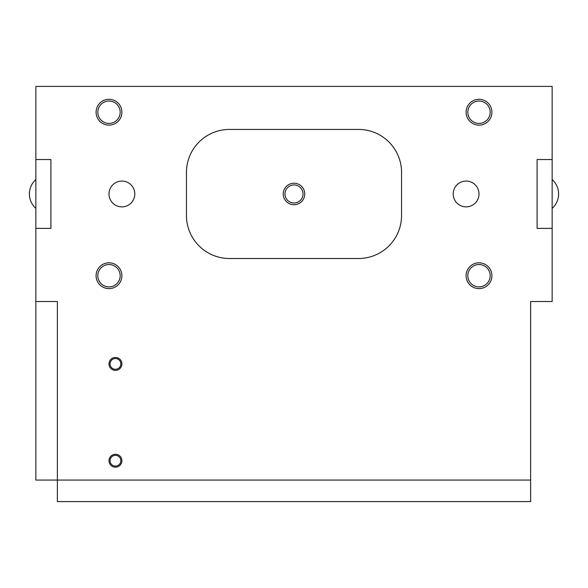 <?xml version="1.0" encoding="UTF-8"?>
<svg xmlns="http://www.w3.org/2000/svg" width="588" height="588" viewBox="0 0 588 588"><rect width="100%" height="100%" fill="white"/><g stroke="black" fill="none" stroke-linecap="round" stroke-linejoin="round"><path stroke-width="0.88" d="M552.147 159.546L552.147 86.407L35.853 86.407L35.853 480.08L530.633 480.08L530.633 301.526L552.147 301.526L552.147 228.387L537.087 228.387L537.087 159.546L552.147 159.546L552.147 228.387M35.853 301.526L57.367 301.526L57.367 501.593L530.633 501.593L530.633 480.08M35.853 228.387L50.913 228.387L50.913 159.546L35.853 159.546M490.194 112.22A11.187 11.187 0 0 1 479.007 123.407A11.187 11.187 0 0 1 467.82 112.22A11.187 11.187 0 0 1 479.007 101.033A11.187 11.187 0 0 1 490.194 112.22M97.806 112.22A11.187 11.187 0 0 0 108.993 123.407A11.187 11.187 0 0 0 120.18 112.22A11.187 11.187 0 0 0 108.993 101.033A11.187 11.187 0 0 0 97.806 112.22M490.194 275.713A11.187 11.187 0 0 0 479.007 264.526A11.187 11.187 0 0 0 467.82 275.713A11.187 11.187 0 0 0 479.007 286.9A11.187 11.187 0 0 0 490.194 275.713M97.806 275.713A11.187 11.187 0 0 1 108.993 264.526A11.187 11.187 0 0 1 120.18 275.713A11.187 11.187 0 0 1 108.993 286.9A11.187 11.187 0 0 1 97.806 275.713M453.194 193.966A12.907 12.907 0 0 0 466.1 206.873A12.907 12.907 0 0 0 479.007 193.966A12.907 12.907 0 0 0 466.1 181.06A12.907 12.907 0 0 0 453.194 193.966M134.806 193.966A12.907 12.907 0 0 1 121.9 206.873A12.907 12.907 0 0 1 108.993 193.966A12.907 12.907 0 0 1 121.9 181.06A12.907 12.907 0 0 1 134.806 193.966M110.074 363.913A5.38 5.38 0 0 0 115.446 369.293A5.38 5.38 0 0 0 120.827 363.913A5.38 5.38 0 0 0 115.446 358.533A5.38 5.38 0 0 0 110.074 363.913M110.074 460.72A5.38 5.38 0 0 0 115.446 466.1A5.38 5.38 0 0 0 120.827 460.72A5.38 5.38 0 0 0 115.446 455.34A5.38 5.38 0 0 0 110.074 460.72M401.56 172.453A43.027 43.027 0 0 0 358.533 129.433L229.467 129.433A43.027 43.027 0 0 0 186.44 172.453L186.44 215.48A43.027 43.027 0 0 0 229.467 258.507L358.533 258.507A43.027 43.027 0 0 0 401.56 215.48L401.56 172.453M284.967 193.966A9.033 9.033 0 0 0 294 203.007A9.033 9.033 0 0 0 303.033 193.966A9.033 9.033 0 0 0 294 184.933A9.033 9.033 0 0 0 284.967 193.966M121.9 112.22A12.907 12.907 0 0 1 108.993 125.126A12.907 12.907 0 0 1 96.087 112.22A12.907 12.907 0 0 1 108.993 99.313A12.907 12.907 0 0 1 121.9 112.22M491.913 112.22A12.907 12.907 0 0 1 479.007 125.126A12.907 12.907 0 0 1 466.1 112.22A12.907 12.907 0 0 1 479.007 99.313A12.907 12.907 0 0 1 491.913 112.22M96.087 275.713A12.907 12.907 0 0 1 108.993 262.807A12.907 12.907 0 0 1 121.9 275.713A12.907 12.907 0 0 1 108.993 288.62A12.907 12.907 0 0 1 96.087 275.713M466.1 275.713A12.907 12.907 0 0 1 479.007 262.807A12.907 12.907 0 0 1 491.913 275.713A12.907 12.907 0 0 1 479.007 288.62A12.907 12.907 0 0 1 466.1 275.713M304.753 193.966A10.753 10.753 0 0 1 294 204.727A10.753 10.753 0 0 1 283.247 193.966A10.753 10.753 0 0 1 294 183.213A10.753 10.753 0 0 1 304.753 193.966M121.9 363.913A6.453 6.453 0 0 1 115.446 370.366A6.453 6.453 0 0 1 108.993 363.913A6.453 6.453 0 0 1 115.446 357.46A6.453 6.453 0 0 1 121.9 363.913M121.9 460.72A6.453 6.453 0 0 1 115.446 467.173A6.453 6.453 0 0 1 108.993 460.72A6.453 6.453 0 0 1 115.446 454.267A6.453 6.453 0 0 1 121.9 460.72M35.853 179.538A19.36 19.36 0 0 0 35.853 208.402M552.147 208.402A19.36 19.36 0 0 0 552.147 179.538"/></g></svg>
